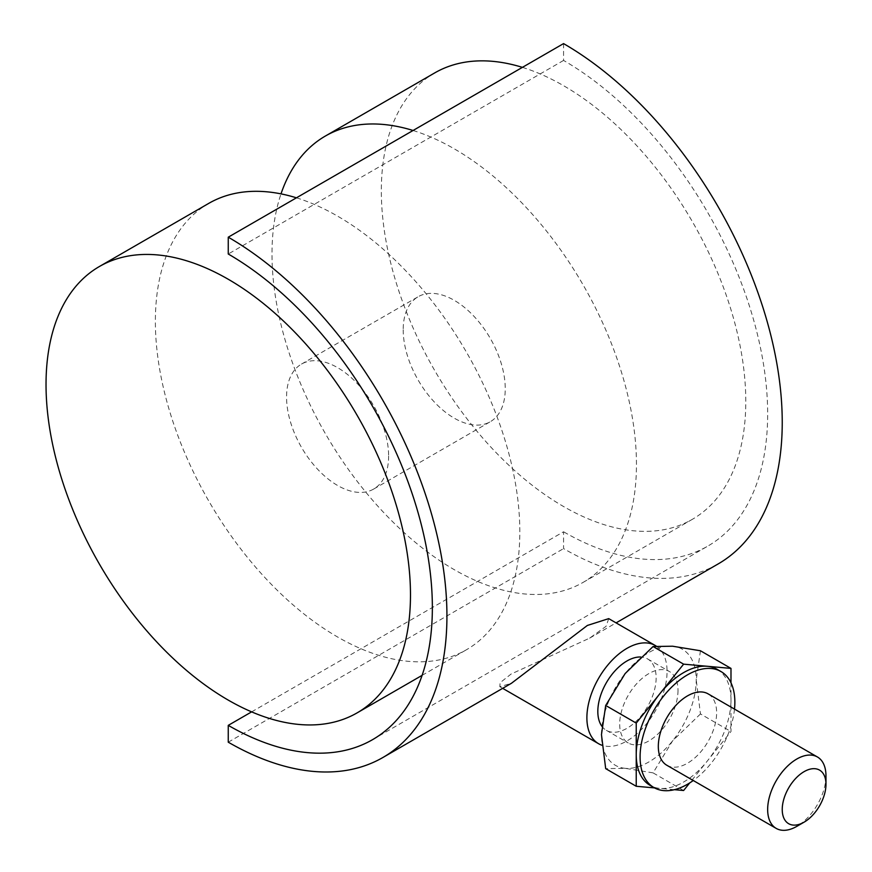 <?xml version="1.0" encoding="UTF-8"?>
<svg xmlns="http://www.w3.org/2000/svg" width="872" height="872" viewBox="0 0 872 872"><rect width="100%" height="100%" fill="white"/><g stroke="black" fill="none" stroke-linecap="round" stroke-linejoin="round"><path stroke-width="0.65" stroke-dasharray="4.36 3.27" d="M413.066 130.484A257.709 148.785 60 0 1 636.451 464.438A257.709 148.785 60 0 1 583.074 582.409A257.709 148.785 60 0 1 384.487 513.368A257.709 148.785 60 0 1 271.999 254.025A257.709 148.785 60 0 1 281.002 193.878M522.404 67.362A257.709 148.785 60 0 1 745.789 401.316A257.709 148.785 60 0 1 692.412 519.287A257.709 148.785 60 0 1 493.825 450.246A257.709 148.785 60 0 1 381.337 190.892A257.709 148.785 60 0 1 434.703 72.921M388.618 456.023A72.158 41.66 60 0 1 373.674 489.05A72.158 41.66 60 0 1 318.073 469.725A72.158 41.66 60 0 1 286.572 397.109A72.158 41.66 60 0 1 301.516 364.071A72.158 41.66 60 0 1 357.128 383.408A72.158 41.66 60 0 1 388.618 456.023M403.202 329.769A72.158 41.66 -120 0 0 434.692 402.384A72.158 41.66 -120 0 0 490.304 421.721A72.158 41.66 -120 0 0 505.248 388.683A72.158 41.66 -120 0 0 473.747 316.067A72.158 41.66 -120 0 0 418.146 296.742A72.158 41.66 -120 0 0 403.202 329.769M296.447 197.824A257.709 148.785 60 0 1 519.821 531.767A257.709 148.785 60 0 1 466.455 649.749A257.709 148.785 60 0 1 267.857 580.708A257.709 148.785 60 0 1 155.369 321.354A257.709 148.785 60 0 1 208.746 203.383M656.278 646.119A56.691 32.733 -60 0 1 663.745 691.856A56.691 32.733 -60 0 1 626.979 740.928A56.691 32.733 -60 0 1 601.953 745.255M608.721 618.63L606.062 626.325L589.636 638.141L511.101 674.034L500.092 682.743L499.841 686.7L511.428 683.288M251.637 711.868L563.563 531.778L563.563 548.608A309.255 178.542 -120 0 0 718.179 563.922M563.563 43.6L563.563 60.43A288.632 166.639 60 0 1 767.654 413.938A288.632 166.639 60 0 1 707.879 546.068A288.632 166.639 60 0 1 563.563 531.778M601.811 726.169A41.235 23.806 120 0 0 606.356 730.344A41.235 23.806 120 0 0 638.13 719.302A41.235 23.806 120 0 0 656.136 677.806A41.235 23.806 120 0 0 647.591 658.927A41.235 23.806 120 0 0 640.746 657.008M678.002 690.428A41.235 23.806 -60 0 1 659.995 731.924A41.235 23.806 -60 0 1 628.222 742.966A41.235 23.806 -60 0 1 619.687 724.098A41.235 23.806 -60 0 1 637.683 682.602A41.235 23.806 -60 0 1 669.456 671.549A41.235 23.806 -60 0 1 678.002 690.428M717.111 669.304A67.002 38.684 -60 0 1 730.987 699.976A67.002 38.684 -60 0 1 707.301 761.038A67.002 38.684 -60 0 1 659.919 788.397A67.002 38.684 -60 0 1 650.109 785.367M734.497 709.1A67.002 38.684 -60 0 1 693.262 780.516M666.862 765.278A41.235 23.806 120 0 0 698.636 754.226A41.235 23.806 120 0 0 716.631 712.729A41.235 23.806 120 0 0 708.097 693.861M825.969 775.862A41.235 23.806 -60 0 1 796.812 826.362M730.987 682.809L730.987 731.564L689.708 782.925M674.438 789.694L654.545 787.907M700.456 650.763L696.227 679.909L700.456 713.939L730.987 731.564M700.456 713.939L672.53 740.96L653.073 772.875L683.615 790.512M653.073 772.875L625.148 768.319L605.691 768.646M625.148 768.319A67.002 38.684 -60 0 1 601.462 734.616A67.002 38.684 -60 0 1 625.148 673.555A67.002 38.684 -60 0 1 672.53 646.207A67.002 38.684 -60 0 1 696.227 679.909A67.002 38.684 -60 0 1 672.53 740.96A67.002 38.684 -60 0 1 625.148 768.319M563.563 60.43L228.257 254.014M228.257 742.192L563.563 548.608M583.074 582.409L692.412 519.287M373.674 489.05L490.304 421.721M422.103 675.353L466.455 649.749M301.516 364.071L418.146 296.742M372.573 739.652L707.879 546.068M606.356 730.344L628.222 742.966M647.591 658.927L669.456 671.549M502.686 688.346L499.841 686.7M589.636 638.141L616.079 622.881"/><path stroke-width="1.31" d="M410.483 594.9A257.709 148.785 60 0 1 357.117 712.871A257.709 148.785 60 0 1 158.519 643.83A257.709 148.785 60 0 1 46.031 384.476A257.709 148.785 60 0 1 99.408 266.505A257.709 148.785 60 0 1 297.995 335.546A257.709 148.785 60 0 1 410.483 594.9M99.408 266.505L208.746 203.383A257.709 148.785 60 0 1 296.447 197.824M281.002 193.878A257.709 148.785 60 0 1 325.365 136.043A257.709 148.785 60 0 1 413.066 130.484M325.365 136.043L434.703 72.921A257.709 148.785 60 0 1 522.404 67.362M616.079 622.881L718.179 563.922A309.255 178.542 -120 0 0 782.239 422.353A309.255 178.542 -120 0 0 563.563 43.6L228.257 237.184A309.255 178.542 60 0 1 446.933 615.937A309.255 178.542 60 0 1 382.884 757.506A309.255 178.542 60 0 1 228.257 742.192L228.257 725.362L251.637 711.868M601.953 745.255A56.691 32.733 -60 0 1 598.628 743.74A56.691 32.733 -60 0 1 589.941 698.308A56.691 32.733 -60 0 1 626.979 648.343A56.691 32.733 -60 0 1 655.319 645.531A56.691 32.733 -60 0 1 656.278 646.119M382.884 757.506L511.428 683.288L587.347 625.464L608.721 618.63L655.319 645.531M228.257 725.362A288.632 166.639 -120 0 0 372.573 739.652A288.632 166.639 -120 0 0 432.359 607.522A288.632 166.639 -120 0 0 228.257 254.014L228.257 237.184M640.746 657.008A41.235 23.806 120 0 0 597.821 711.465A41.235 23.806 120 0 0 601.811 726.169M693.262 780.516A67.002 38.684 -60 0 1 653.978 787.59A67.002 38.684 -60 0 1 640.092 756.918A67.002 38.684 -60 0 1 669.347 689.49A67.002 38.684 -60 0 1 720.981 671.538A67.002 38.684 -60 0 1 734.856 702.211A67.002 38.684 -60 0 1 734.497 709.1M653.978 787.59L650.109 785.367A67.002 38.684 -60 0 1 636.233 754.694A67.002 38.684 -60 0 1 659.919 693.632A67.002 38.684 -60 0 1 707.301 666.273A67.002 38.684 -60 0 1 717.111 669.304L720.981 671.538M817.424 756.983L708.097 693.861A41.235 23.806 120 0 0 676.312 704.903A41.235 23.806 120 0 0 658.316 746.399A41.235 23.806 120 0 0 666.862 765.278L776.2 828.4A41.235 23.806 -60 0 1 767.654 809.521A41.235 23.806 -60 0 1 796.812 759.022A41.235 23.806 -60 0 1 817.424 756.983A41.235 23.806 -60 0 1 825.969 775.862L825.969 784.277A30.923 17.854 -60 0 1 804.104 822.154L796.812 826.362A41.235 23.806 -60 0 1 776.2 828.4M796.812 826.362L804.104 822.154A30.923 17.854 -60 0 1 782.239 809.521A30.923 17.854 -60 0 1 804.104 771.644A30.923 17.854 -60 0 1 825.969 784.277M654.545 787.907L636.233 786.272L636.233 723.106L683.615 664.159L730.987 668.399L730.987 682.809M689.708 782.925L683.615 790.512L674.438 789.694M636.233 786.272L605.691 768.646L601.462 734.616L605.691 705.47L636.233 723.106M605.691 705.47L625.148 673.555L653.073 646.534L683.615 664.159M653.073 646.534L672.53 646.207L700.456 650.763L730.987 668.399M357.117 712.871L422.103 675.353M598.628 743.74L502.686 688.346"/></g></svg>
